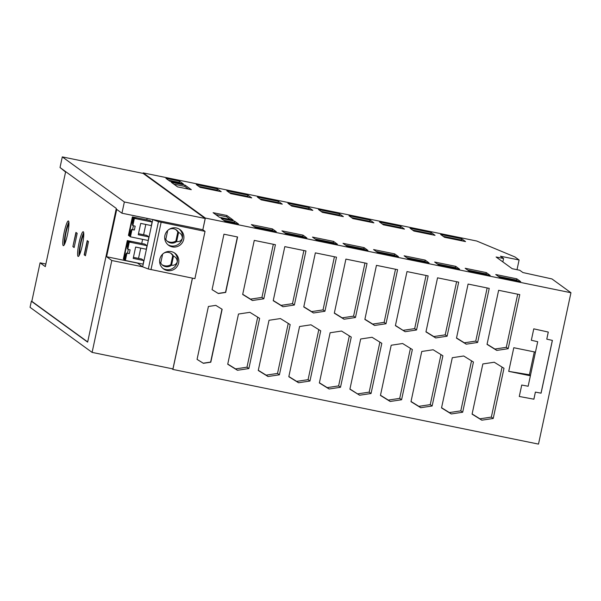 <?xml version="1.0" encoding="UTF-8"?>
<svg xmlns="http://www.w3.org/2000/svg" width="601" height="601" viewBox="0 0 601 601"><rect width="100%" height="100%" fill="white"/><g stroke="black" fill="none" stroke-linecap="round" stroke-linejoin="round"><path stroke-width="0.9" d="M124.354 201.974L205.181 218.486L143.128 173.404L62.301 156.899L124.354 201.974L121.943 213.205L116.737 209.418L106.595 256.725L111.809 260.511L142.587 266.799L137.516 263.118L106.595 256.725M192.463 278.165L172.893 369.427L538.496 444.101L570.95 292.732L205.347 218.058L202.838 229.762L205.181 218.486M517.01 269.699L519.099 259.97L500.43 256.229L503.57 258.513L496.103 257.01L512.187 268.692L519.76 270.27L522.9 272.546L551.958 278.939L570.95 292.732M503.57 258.513L502.842 261.908M405.142 331.692L416.546 329.979L428.145 275.904L406.997 271.584L395.405 325.659L405.142 331.692L395.443 325.479M426.056 275.476L414.667 328.612L403.263 330.325M416.546 329.979L414.667 328.612M519.099 259.97L514.944 256.958L476.713 241.016L143.166 172.885L205.347 218.058M45.856 264.012L40.079 262.832L45.3 266.626L65.577 172.021L60.438 167.852M62.301 156.899L60.017 167.536L116.301 208.427L87.641 342.127L31.357 301.236L30.05 307.321L92.103 352.396L111.809 260.511M395.683 256.109L394.354 255.147L376.121 251.421M398.508 256.687L394.632 253.87L373.574 249.565L377.451 252.382L398.508 256.687M394.354 255.147L394.632 253.87M304.046 237.395L302.716 236.426L284.491 232.7M306.878 237.966L302.994 235.149L281.937 230.852L285.821 233.669L306.878 237.966M302.716 236.426L302.994 235.149M517.867 281.065L516.537 280.096L498.304 276.377M520.691 281.644L516.807 278.819L495.75 274.522L499.634 277.339L520.691 281.644M516.537 280.096L516.807 278.819M235.675 223.429L234.345 222.46L223.632 220.274M234.345 222.46L234.615 221.183L221.078 218.418L224.962 221.236L238.499 224.008L234.615 221.183M467.713 270.127L486.036 273.868L487.366 274.837M486.307 272.591L490.191 275.416L469.043 271.096L465.159 268.271L486.307 272.591L486.036 273.868M426.229 262.352L424.899 261.382L406.667 257.656M424.899 261.382L425.177 260.105L404.112 255.801L407.996 258.625L429.054 262.922L425.177 260.105M334.592 243.63L333.262 242.669L315.037 238.943M312.482 237.087L316.359 239.904L337.424 244.209L333.54 241.392L312.482 237.087M333.262 242.669L333.54 241.392M456.775 268.587L455.445 267.625L437.212 263.899M455.445 267.625L455.716 266.348L434.658 262.044L438.542 264.861L459.6 269.165L455.716 266.348M273.5 231.152L272.17 230.191L253.945 226.464M251.391 224.609L255.275 227.426L276.332 231.731L272.448 228.913L251.391 224.609M272.17 230.191L272.448 228.913M365.138 249.873L363.808 248.904L345.575 245.178M367.962 250.444L364.086 247.627L343.028 243.33L346.905 246.147L367.962 250.444M363.808 248.904L364.086 247.627M188.496 189.105L184.747 186.385L173.832 184.154M185.025 185.108L191.321 189.683L177.58 186.873L171.277 182.298L185.025 185.108L184.747 186.385M230.326 219.485L226.585 216.766L215.669 214.542M226.855 215.489L233.15 220.064L219.41 217.261L213.115 212.686L226.855 215.489L226.585 216.766M309.988 209.809L308.666 208.847L290.433 205.121M312.82 210.388L308.937 207.57L287.879 203.266L291.763 206.09L312.82 210.388M308.666 208.847L308.937 207.57M401.626 228.53L400.296 227.561L382.071 223.842M400.574 226.284L379.516 221.987L383.393 224.804L404.458 229.109L400.574 226.284L400.296 227.561M548.255 332.06L546.782 339.144L548.3 332.068L533.778 328.837L531.329 340.279L537.7 341.699L530.375 375.775L508.724 371.365L513.795 347.716L535.461 352.141M534.304 351.901L529.398 374.754L530.39 375.79L528.151 386.233L521.728 385.038L519.279 396.48L533.868 399.177L535.386 392.1L541.028 393.144L552.342 340.384M413.894 231.032L435.041 235.352L431.165 232.534L410.017 228.215L413.894 231.032M519.279 396.48L533.906 399.199L535.386 392.1M165.929 178.362L169.813 181.179L183.35 183.944L179.474 181.126L165.929 178.362M412.571 230.07L430.887 233.812L432.217 234.781M430.887 233.812L431.165 232.534M371.08 222.287L369.75 221.326L351.525 217.6M373.912 222.866L370.028 220.049L348.971 215.744L352.855 218.569L373.912 222.866M369.75 221.326L370.028 220.049M462.717 241.009L461.388 240.039L443.155 236.321M440.608 234.465L444.485 237.282L465.542 241.587L461.666 238.762L440.608 234.465M461.388 240.039L461.666 238.762M218.358 191.095L217.029 190.126L198.796 186.408M196.242 184.552L200.125 187.369L221.183 191.674L217.299 188.849L196.242 184.552M217.029 190.126L217.299 188.849M340.534 216.052L339.204 215.083L320.979 211.364M343.366 216.63L339.482 213.806L318.425 209.509L322.309 212.326L343.366 216.63M339.204 215.083L339.482 213.806M248.904 197.331L247.574 196.369L229.342 192.643M251.729 197.909L247.845 195.092L226.787 190.787L230.671 193.612L251.729 197.909M247.574 196.369L247.845 195.092M279.442 203.574L278.12 202.605L259.887 198.886M257.333 197.03L261.217 199.848L282.275 204.152L278.391 201.327L257.333 197.03M278.12 202.605L278.391 201.327M180.525 183.365L179.196 182.404L168.483 180.217M179.196 182.404L179.474 181.126M143.053 173.388L143.166 172.885M85.47 255.635L84.425 254.877L87.445 240.791M85.447 255.741L84.185 254.832L87.228 240.64L88.482 241.549L85.447 255.741M72.879 246.62L75.921 232.429L77.183 233.338L74.141 247.529L72.879 246.62L76.139 232.579M68.499 221.018A12.606 1.841 101.5 0 1 67.582 234.097A12.606 1.841 101.5 0 1 63.338 245.666A12.606 1.841 101.5 0 1 63.225 245.614A12.606 1.841 101.5 0 1 64.142 232.542A12.606 1.841 101.5 0 1 68.386 220.965A12.606 1.841 101.5 0 1 68.499 221.018M83.321 231.783A12.606 1.841 101.5 0 1 82.405 244.862A12.606 1.841 101.5 0 1 78.16 256.432A12.606 1.841 101.5 0 1 78.047 256.387A12.606 1.841 101.5 0 1 78.964 243.307A12.606 1.841 101.5 0 1 83.208 231.731A12.606 1.841 101.5 0 1 83.321 231.783M40.079 262.832L31.823 301.334L87.686 341.916M192.388 278.15L172.93 368.909L92.103 352.396M152.789 219.538L158.454 221.679L148.312 268.985L142.647 266.844L152.789 219.538L121.943 213.205M529.398 374.754L508.724 371.365M535.423 392.122L541.08 393.174L552.402 340.399L546.782 339.144M74.163 247.424L73.119 246.665M68.95 224.196A9.699 1.42 -78.5 0 0 65.885 233.323A9.699 1.42 -78.5 0 0 65.126 242.924M64.247 244.832A12.606 1.841 101.5 0 1 65.464 233.233A12.606 1.841 101.5 0 1 68.89 222.092M83.772 234.961A9.699 1.42 -78.5 0 0 80.707 244.089A9.699 1.42 -78.5 0 0 79.948 253.69M79.069 255.598A12.606 1.841 101.5 0 1 80.286 244.006A12.606 1.841 101.5 0 1 83.712 232.857M263.824 298.787L275.416 244.712L254.268 240.392L242.676 294.467L252.42 300.5L263.824 298.787L261.938 297.412L250.534 299.133L242.714 294.287M252.42 300.5L250.534 299.133M273.327 244.284L261.938 297.412M359.638 395.225L371.042 393.512L381.808 343.314L372.064 337.281L360.66 338.994L349.902 389.193L359.638 395.225L349.94 389.012M158.454 221.679L205.039 231.362L202.838 229.762M205.039 231.362L194.897 278.661L148.312 268.985M531.329 340.279L537.7 341.699M437.543 277.827L425.951 331.902L435.687 337.935L447.091 336.214L458.683 282.147L437.543 277.827M334.314 313.181L344.057 319.214L355.461 317.501L367.053 263.426L345.906 259.106L334.314 313.181M482.843 363.951L472.078 414.149L481.822 420.182L493.226 418.469L503.991 368.27L494.247 362.238L482.843 363.951M237.583 236.982L223.955 234.202L212.07 289.652L218.351 293.536L225.698 292.432L237.583 236.982M468.089 284.063L456.49 338.138L466.233 344.17L477.637 342.457L489.229 288.382L468.089 284.063M284.814 246.628L273.222 300.703L282.966 306.735L294.37 305.023L305.962 250.948L284.814 246.628M498.627 290.306L487.035 344.373L496.779 350.413L508.183 348.693L519.775 294.625L498.627 290.306M364.86 319.424L374.603 325.457L386.007 323.744L397.599 269.669L376.451 265.349L364.86 319.424M324.916 311.265L336.507 257.19L315.36 252.871L303.768 306.946L313.512 312.978L324.916 311.265L323.03 309.891L311.626 311.611L303.805 306.765M452.298 357.708L441.532 407.914L451.276 413.946L462.68 412.233L473.445 362.027L463.702 355.995L452.298 357.708M421.752 351.472L410.986 401.671L420.73 407.703L432.134 405.991L442.899 355.792L433.156 349.759L421.752 351.472M391.206 345.237L380.448 395.435L390.184 401.468L401.588 399.755L412.354 349.549L402.61 343.517L391.206 345.237M330.114 332.759L319.356 382.957L329.1 388.99L340.504 387.277L351.262 337.078L341.518 331.038L330.114 332.759M299.568 326.516L288.811 376.714L298.554 382.747L309.958 381.034L320.716 330.835L310.972 324.803L299.568 326.516M269.023 320.28L258.265 370.479L268.008 376.511L279.412 374.799L290.17 324.6L280.427 318.56L269.023 320.28M238.477 314.038L227.719 364.236L237.463 370.269L248.867 368.556L259.624 318.357L249.881 312.325L238.477 314.038M208.404 306.48L197.06 359.39L203.393 363.312L210.808 362.2L222.145 309.29L215.812 305.368L208.404 306.48M138.53 258.385L140.739 248.1M141.723 243.488L142.61 239.348M143.601 234.736L145.803 224.443M146.794 219.831L147.117 218.351M318.793 329.649L308.073 379.667L296.669 381.38L288.848 376.542M298.554 382.747L296.669 381.38M309.958 381.034L308.073 379.667M349.339 335.884L338.618 385.902L327.214 387.622L319.394 382.777M340.504 387.277L338.618 385.902M329.1 388.99L327.214 387.622M410.43 348.362L399.71 398.38L388.306 400.101L380.486 395.255M390.184 401.468L388.306 400.101M401.588 399.755L399.71 398.38M334.419 256.762L323.03 309.891M313.512 312.978L311.626 311.611M303.873 250.527L292.484 303.655L281.08 305.368L273.26 300.523M282.966 306.735L281.08 305.368M294.37 305.023L292.484 303.655M197.06 359.375L203.221 363.192L210.635 362.072L221.972 309.184M212.07 289.637L218.178 293.416L225.525 292.311L237.395 236.944M502.068 367.076L491.34 417.102L479.936 418.814L472.116 413.969M481.822 420.182L479.936 418.814M493.226 418.469L491.34 417.102M456.602 281.719L445.213 334.847L433.809 336.56L425.989 331.722M435.687 337.935L433.809 336.56M447.091 336.214L445.213 334.847M364.965 263.005L353.576 316.134L342.172 317.846L334.351 313.001M355.461 317.501L353.576 316.134M344.057 319.214L342.172 317.846M288.247 323.406L277.527 373.431L266.123 375.144L258.302 370.299M268.008 376.511L266.123 375.144M279.412 374.799L277.527 373.431M440.976 354.598L430.248 404.623L418.844 406.336L411.031 401.491M420.73 407.703L418.844 406.336M432.134 405.991L430.248 404.623M471.522 360.84L460.794 410.859L449.39 412.579L441.57 407.733M451.276 413.946L449.39 412.579M462.68 412.233L460.794 410.859M487.148 287.954L475.752 341.09L464.355 342.803L456.535 337.957M466.233 344.17L464.355 342.803M477.637 342.457L475.752 341.09M257.701 317.17L246.981 367.188L235.577 368.901L227.756 364.063M248.867 368.556L246.981 367.188M237.463 370.269L235.577 368.901M517.694 294.197L506.297 347.325L494.893 349.038L487.073 344.2M496.779 350.413L494.893 349.038M508.183 348.693L506.297 347.325M395.511 269.24L384.122 322.369L372.718 324.089L364.897 319.244M386.007 323.744L384.122 322.369M374.603 325.457L372.718 324.089M379.885 342.127L369.164 392.145L357.76 393.858M371.042 393.512L369.164 392.145M147.02 245.689L144.849 244.119L127.307 240.573L130.913 241.97L128.591 241.504L127.57 246.26A5.063 0.736 101.5 0 1 127.382 248.859L127.795 249.16L129.32 242.038L147.02 245.689L146.261 249.242L135.638 247.049L133.204 258.4L143.827 260.594L141.656 259.016L133.43 257.356M127.795 249.16L130.109 249.851L129.298 253.637L126.48 253.059A5.063 0.736 101.5 0 1 125.654 255.2L124.64 259.955L125.361 260.481L143.068 264.139L143.827 260.594M130.432 236.832L131.965 229.702L131.551 229.409A5.063 0.736 101.5 0 1 130.725 231.55L129.711 236.306L130.432 236.832L148.139 240.49L148.898 236.944L146.727 235.367L138.5 233.706M148.898 236.944L138.275 234.743L140.709 223.392L151.332 225.585L152.091 222.039L149.919 220.462L132.378 216.923L135.984 218.313L133.662 217.855L132.641 222.61A5.063 0.736 101.5 0 1 132.453 225.21L132.859 225.51L134.391 218.381L133.662 217.855M132.693 222.37L132.085 222.205A5.063 0.736 101.5 0 0 130.755 226.404A5.063 0.736 101.5 0 0 130.169 231.145L129.147 235.9L128.426 235.374L132.378 216.923M132.085 222.205L133.106 217.449M132.859 225.51L135.18 226.201L134.369 229.988L131.551 229.409M133.414 225.675A4.846 0.706 -78.5 0 0 132.678 229.529M134.369 229.988L131.965 229.702M134.391 218.381L152.091 222.039M130.169 231.145L130.89 231.25M129.771 236.028L129.147 235.9M124.7 259.677L123.355 259.023L127.307 240.573M125.361 260.481L126.894 253.359M126.48 253.059L129.298 253.637M128.344 249.325A4.846 0.706 -78.5 0 0 127.607 253.179M129.32 242.038L128.591 241.504M124.084 259.549L125.098 254.794A5.063 0.736 101.5 0 1 125.684 250.054A5.063 0.736 101.5 0 1 127.014 245.854L128.036 241.099M125.098 254.794L125.819 254.907M127.622 246.019L127.014 245.854M164.907 235.509A9.699 9.571 -54 0 1 179.999 229.582A9.699 9.571 -54 0 1 183.703 239.348A9.699 9.571 -54 0 1 168.603 245.268A9.699 9.571 -54 0 1 164.907 235.509M178.632 262.998A9.699 9.571 -54 0 1 163.532 268.925A9.699 9.571 -54 0 1 159.836 259.159A9.699 9.571 -54 0 1 174.936 253.231A9.699 9.571 -54 0 1 178.632 262.998M161.113 222.385L150.971 269.691M162.879 268.407A9.699 9.571 126 0 0 177.28 262.013C176.055 264.523 174.14 265.589 171.548 265.206A7.272 7.182 -54 0 1 160.737 262.998L159.678 262.291M160.737 262.998L162.638 254.133M170.909 253.337L172.757 255.553L170.804 264.658C168.077 266.326 165.192 266.386 162.135 264.838M163.938 253.081A7.272 7.182 -54 0 1 173.501 256.094C175.95 257.16 177.212 259.136 177.28 262.013A9.699 9.571 126 0 0 174.237 252.773M170.804 264.658L171.548 265.206L173.501 256.094L172.757 255.553M167.949 244.75A9.699 9.571 126 0 0 179.308 229.124M169.009 229.432A7.272 7.182 -54 0 1 178.572 232.437C181.021 233.511 182.283 235.479 182.351 238.364C181.126 240.873 179.211 241.933 176.619 241.549A7.272 7.182 -54 0 1 165.808 239.341L164.749 238.635M167.709 230.483L165.808 239.341M175.98 229.68L177.828 231.896L175.875 241.009C173.148 242.676 170.263 242.736 167.206 241.181M177.828 231.896L178.572 232.437L176.619 241.549L175.875 241.009M152.729 219.493L202.777 229.717M172.893 369.427L171.886 368.698M31.823 301.334L31.357 301.236"/></g></svg>
